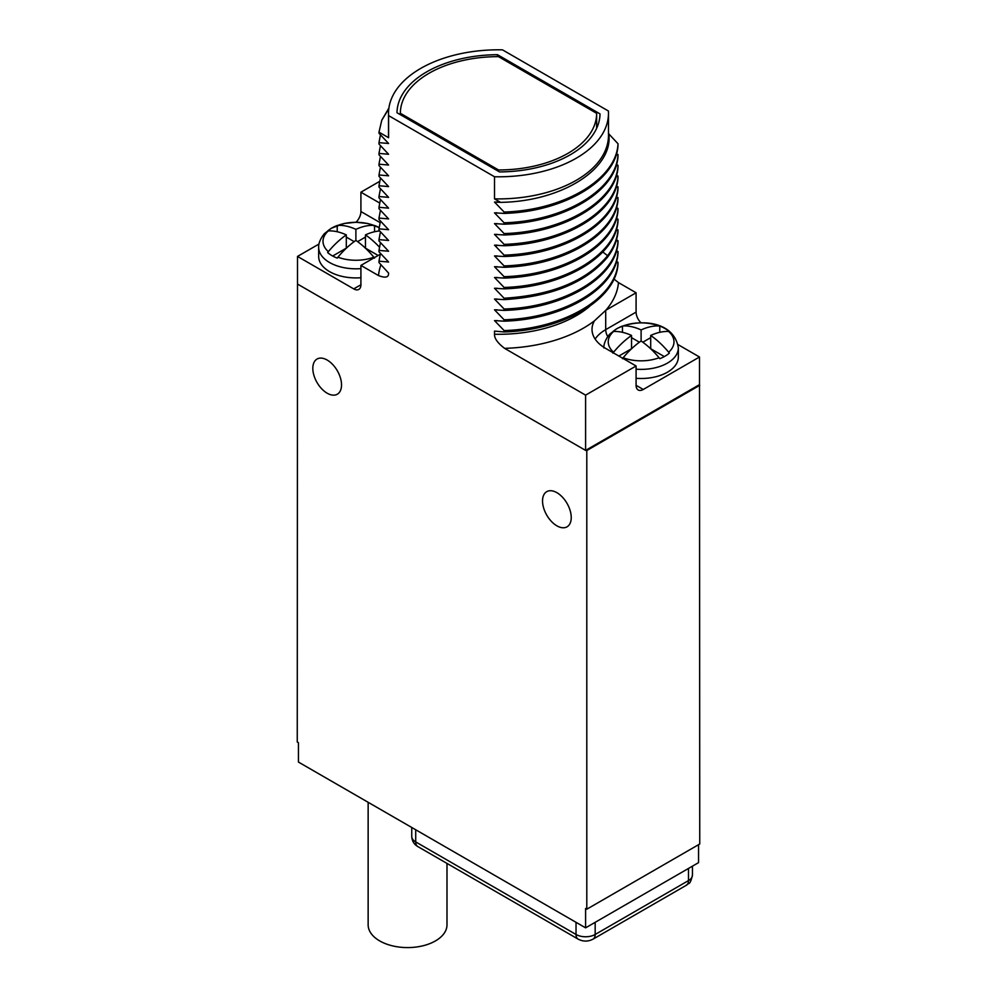 <?xml version="1.0" encoding="UTF-8"?>
<svg xmlns="http://www.w3.org/2000/svg" width="997" height="997" viewBox="0 0 997 997"><rect width="100%" height="100%" fill="white"/><g stroke="black" fill="none" stroke-linecap="round" stroke-linejoin="round"><path stroke-width="1.5" d="M698.548 844.683L698.548 862.642L585.6 927.846L298.452 762.069L298.452 742.728L297.256 742.042L297.505 283.509M585.6 927.846L585.6 908.504L586.797 909.202L699.744 843.998L699.495 357.001L678.035 344.613M586.797 909.202L586.797 450.532L585.6 450.395L585.6 395.136L636.086 365.986L636.086 385.328A10.157 5.857 -60 0 0 638.192 389.977A10.157 5.857 -60 0 0 643.264 389.466L699.495 357.001M556.887 492.668A20.301 11.727 -120 0 0 546.73 491.671A20.301 11.727 -120 0 0 543.627 507.934A20.301 11.727 -120 0 0 556.887 525.83A20.301 11.727 -120 0 0 567.044 526.827A20.301 11.727 -120 0 0 570.147 510.564A20.301 11.727 -120 0 0 556.887 492.668M327.166 360.042A20.301 11.727 -120 0 0 317.021 359.045A20.301 11.727 -120 0 0 313.905 375.308A20.301 11.727 -120 0 0 327.166 393.204A20.301 11.727 -120 0 0 337.322 394.214A20.301 11.727 -120 0 0 340.438 377.938A20.301 11.727 -120 0 0 327.166 360.042M585.6 450.395L297.505 284.058L297.505 256.428L353.736 288.893A10.157 5.857 60 0 0 358.808 289.404A10.157 5.857 60 0 0 360.914 284.756L360.914 265.414L378.524 275.583C385.453 278.25 388.805 277.428 388.593 273.103L378.985 262.56L378.985 261.177L388.593 262.024L378.985 251.78L378.985 250.397L388.593 251.244L378.985 241L378.985 239.629L388.593 240.476L378.985 230.232L378.985 228.849L388.593 229.696L378.985 219.452L378.985 218.069L388.593 218.916L378.985 208.672L378.985 207.301L388.593 208.149L378.985 197.905L378.985 196.521L388.593 197.369L378.985 187.124L378.985 185.741L388.593 186.589L378.985 176.344L378.985 174.974L388.593 175.821L378.985 165.577L378.985 164.193L388.593 165.041L378.985 154.797L378.985 153.413L388.593 154.261L378.985 144.029L378.985 142.646L388.593 143.493L378.985 133.249L378.985 132.165L381.776 120.226L388.805 108.773M318.965 244.041L297.505 256.428M355.979 222.256A10.157 5.857 120 0 0 360.914 211.538L380.031 222.568M379.595 181.404L360.914 192.197L360.914 211.538M699.022 384.917L586.074 450.121M699.744 385.328L586.797 450.532M608.482 133.149L608.656 133.249C614.339 167.708 562.944 201.494 500.581 202.366L494.512 198.864L494.512 176.756A109.982 63.496 0 0 0 608.482 113.309A109.982 63.496 0 0 0 608.407 111.003L502.488 49.85A109.982 63.496 0 0 0 388.518 113.309A109.982 63.496 0 0 0 388.593 115.615L494.512 176.756M388.593 115.615L388.593 137.711L378.985 132.165M497.179 320.598L494.512 320.61L504.121 330.568L504.121 331.951L494.512 331.104L494.512 334.257C494.3 338.332 497.653 343.03 504.582 348.352L585.6 395.136M494.512 320.61L504.121 321.171L504.121 319.788L494.512 309.83L504.121 310.403L504.121 309.02L494.512 299.05L504.121 299.623L504.121 298.24L494.512 288.283L504.121 288.843L504.121 287.46L494.512 277.502L504.121 278.076L504.121 276.692L494.512 266.722L504.121 267.296L504.121 265.912L494.512 255.955L504.121 256.516L504.121 255.132L496.257 246.944L496.282 245.175L494.512 245.175L496.257 246.944M494.512 245.175L504.121 245.748L504.121 244.365L494.512 234.395L504.121 234.968L504.121 233.585L494.512 223.627L504.121 224.188L504.121 222.805L494.512 212.847L504.121 213.42L504.121 212.037L494.512 202.067L500.581 202.366M608.482 113.309L608.482 135.405A109.982 63.496 180 0 1 494.512 198.864M600.02 113.895L497.491 54.698A101.52 58.611 0 0 0 396.98 112.723L499.509 171.92A101.52 58.611 0 0 0 600.02 113.895M388.593 137.711A109.982 63.496 180 0 1 388.518 135.405L388.518 113.309M504.121 213.42C563.978 211.713 616.545 180.519 618.015 145.126L618.015 143.742L608.407 133.486M504.121 224.188C563.978 222.493 616.545 191.299 618.015 155.893L616.632 153.027M504.121 234.968C563.978 233.273 616.545 202.079 618.015 166.673L616.632 163.795M504.121 245.748C563.978 244.041 616.545 212.847 618.015 177.454L616.632 174.575M504.121 256.516C563.978 254.821 616.545 223.627 618.015 188.221L616.632 185.355M504.121 267.296C563.978 265.601 616.545 234.407 618.015 199.001L616.632 196.122M504.121 278.076C563.978 276.368 616.545 245.175 618.015 209.781L616.632 206.902M504.121 288.843C563.978 287.148 616.545 255.955 618.015 220.549L616.632 217.682M504.121 299.623C551.827 296.645 586.323 282.475 607.609 257.076C613.816 248.876 617.28 240.289 618.015 231.329L616.632 228.45M504.121 310.403C563.978 308.696 616.545 277.502 618.015 242.109L616.632 239.23M504.121 321.171C563.978 319.476 616.545 288.283 618.015 252.877L616.632 250.01M504.121 331.951C563.978 330.256 616.545 299.063 618.015 263.657L616.632 260.778M613.915 279.01L618.476 282.6L636.086 292.769L605.852 310.229A120.139 69.354 0 0 0 618.476 282.6M607.709 336.55A10.157 5.857 60 0 1 605.702 329.646L636.086 312.111L636.086 292.769M636.086 312.111A10.157 5.857 -120 0 0 641.021 322.829M381.776 120.226L388.905 108.025M378.985 142.646L380.455 134.807M378.985 153.413L380.455 145.574M378.985 164.193L380.455 156.355M378.985 174.974L380.455 167.135M378.985 185.741L380.455 177.902M378.985 196.521L380.455 188.682M378.985 207.301L380.455 199.462M378.985 218.069L380.455 210.23M378.985 228.849L380.455 221.01M378.985 239.629L380.455 231.79M378.985 250.397L380.455 242.558M378.985 261.177L380.455 253.338M360.914 265.414L380.193 254.285M360.914 268.617A37.225 21.485 0 0 1 318.666 247.318L318.666 256.428A37.225 21.485 0 0 0 360.914 277.727M360.914 192.197L379.595 202.977M379.109 227.59A33.836 19.541 0 0 0 374.548 225.496L374.548 231.74M355.892 229.36L355.892 240.414A67.335 38.883 120 0 0 337.921 257.176L337.223 258.098A33.836 19.541 0 0 1 327.652 252.565L328.349 251.655A67.335 38.883 -60 0 1 346.308 234.881A67.335 38.883 -120 0 0 328.349 230.918L327.652 231.017A33.836 19.541 0 0 1 331.951 227.977A33.836 19.541 0 0 1 337.223 225.496L337.921 225.384A67.335 38.883 60 0 1 355.892 229.36A67.335 38.883 -60 0 1 373.85 225.384L374.548 225.496M379.67 230.968A67.335 38.883 120 0 0 365.463 234.881L365.463 248.141L378.137 255.469M365.463 234.881A67.335 38.883 60 0 1 379.408 247.094M374.548 258.098L373.85 257.176A67.335 38.883 -120 0 0 355.892 240.414M337.223 225.496L337.223 231.74M354.172 241.635L346.308 237.087M365.463 237.087L357.599 241.635M346.308 234.881L346.308 248.141L332.674 256.017M636.086 378.299A37.225 21.485 0 0 0 667.442 372.205A37.225 21.485 0 0 0 678.334 357.001L678.334 347.891A37.225 21.485 180 0 1 667.442 363.095A37.225 21.485 0 0 1 636.086 369.189M636.086 365.986L605.702 348.439A46.697 26.956 0 0 1 592.019 329.371A46.697 26.956 0 0 1 594.424 320.847L605.852 310.229M618.015 262.273C616.545 297.679 563.978 328.873 504.121 330.568M618.015 251.506C616.545 286.899 563.978 318.093 504.121 319.788M497.179 309.818L494.512 309.83M618.015 240.726C616.545 276.132 563.978 307.313 504.121 309.02M497.179 299.05L494.512 299.05M618.015 229.946C617.28 238.906 613.816 247.493 607.609 255.706C586.323 281.092 551.827 295.274 504.121 298.24M497.179 288.27L494.512 288.283M618.015 219.178C616.545 254.571 563.978 285.765 504.121 287.46M497.179 277.49L494.512 277.502M618.015 208.398C616.545 243.804 563.978 274.985 504.121 276.692M497.179 266.722L494.512 266.722M618.015 197.618C616.545 233.024 563.978 264.217 504.121 265.912M497.179 255.942L494.512 255.955M618.015 186.85C616.545 222.244 563.978 253.437 504.121 255.132M497.179 245.162L496.282 245.175M618.015 176.07C616.545 211.476 563.978 242.657 504.121 244.365M497.179 234.395L494.512 234.395M618.015 165.29C616.545 200.696 563.978 231.89 504.121 233.585M497.179 223.615L494.512 223.627M618.015 154.523C616.545 189.916 563.978 221.11 504.121 222.805M497.179 212.835L494.512 212.847M618.015 143.742C616.545 179.148 563.978 210.33 504.121 212.037M497.179 202.067L494.512 202.067M664.326 356.59L650.692 348.713L650.692 335.453A67.335 38.883 120 0 1 668.651 331.49L669.348 331.602A33.836 19.541 0 0 0 659.777 326.069L659.777 332.313M612.881 353.137L613.579 352.228A67.335 38.883 -60 0 1 631.537 335.453A67.335 38.883 -120 0 0 613.579 331.49L612.881 331.602A33.836 19.541 0 0 1 617.18 328.549A33.836 19.541 0 0 1 622.452 326.069L623.15 325.957A67.335 38.883 60 0 1 641.108 329.932A67.335 38.883 -60 0 1 659.079 325.957L659.777 326.069M641.108 329.932L641.108 340.986A67.335 38.883 120 0 0 623.15 357.749A32.876 18.98 0 0 0 659.079 357.749L659.777 358.671A33.836 19.541 0 0 0 665.049 356.178A33.836 19.541 0 0 0 669.348 353.137L668.651 352.228A67.335 38.883 60 0 0 650.692 335.453M623.15 357.749L622.452 358.671M622.452 326.069L622.452 332.313M639.401 342.208L631.537 337.659M650.692 337.659L642.828 342.208M631.537 335.453L631.537 348.713L618.863 356.041M659.079 357.749A67.335 38.883 -120 0 0 641.108 340.986M497.491 54.698L497.491 56.655M446.992 863.414L446.992 924.83A39.419 22.757 180 0 1 422.653 945.854A39.419 22.757 180 0 1 379.695 940.919A39.419 22.757 180 0 1 368.142 924.83L368.142 802.311M596.642 113.322A98.142 56.655 180 0 1 498.525 169.964L400.358 113.284A98.142 56.655 180 0 1 498.475 56.642L596.642 113.322L596.642 128.314M498.525 169.964L498.525 171.347M400.358 113.284L400.358 114.667M415.712 829.766L415.712 841.917A13.534 7.814 180 0 1 411.749 836.396C412.035 841.019 414.054 844.409 417.805 846.565A10.157 5.857 -60 0 1 415.712 841.917L576.029 934.476A10.157 5.857 -60 0 0 578.135 939.124C583.108 941.729 588.093 941.729 593.065 939.124A10.157 5.857 -120 0 0 595.172 934.476A13.534 7.814 180 0 1 576.029 934.476L576.029 922.325M593.065 939.124L686.385 885.249A10.157 5.857 -120 0 0 688.491 880.6L595.172 934.476L595.172 922.325M686.385 885.249C688.653 882.333 689.912 886.221 692.454 875.079A13.534 7.814 180 0 1 688.491 880.6L688.491 868.449M380.991 264.679A120.139 69.354 0 0 0 378.524 275.583M360.914 284.756L353.736 288.893M337.921 225.384A32.876 18.98 180 0 1 373.85 225.384M328.349 230.918A32.876 18.98 0 0 0 328.349 251.655M337.921 257.176A32.876 18.98 0 0 0 373.85 257.176M643.264 389.466L636.086 385.328M595.134 339.042A46.697 26.956 180 0 1 605.702 329.646L605.702 310.304M504.582 348.352A120.139 69.354 0 0 0 594.424 320.847M494.512 334.257A109.982 63.496 0 0 0 589.875 306.129M607.609 257.076L607.609 255.706L602.799 251.967M623.15 325.957A32.876 18.98 180 0 1 659.079 325.957M668.651 331.49A32.876 18.98 180 0 1 668.651 352.228M613.579 331.49A32.876 18.98 0 0 0 613.579 352.228M417.805 846.565L578.135 939.124M318.666 247.318C318.803 248.191 317.308 242.47 324.349 233.697L331.316 228.251L344.002 223.502L355.979 222.256L367.881 223.527L379.109 227.515M603.895 347.891C604.032 348.763 602.537 343.043 609.578 334.282L616.545 328.823C636.148 318.504 673.86 319.501 678.334 347.891M692.454 866.156L692.454 875.079M411.749 827.473L411.749 836.396"/></g></svg>
